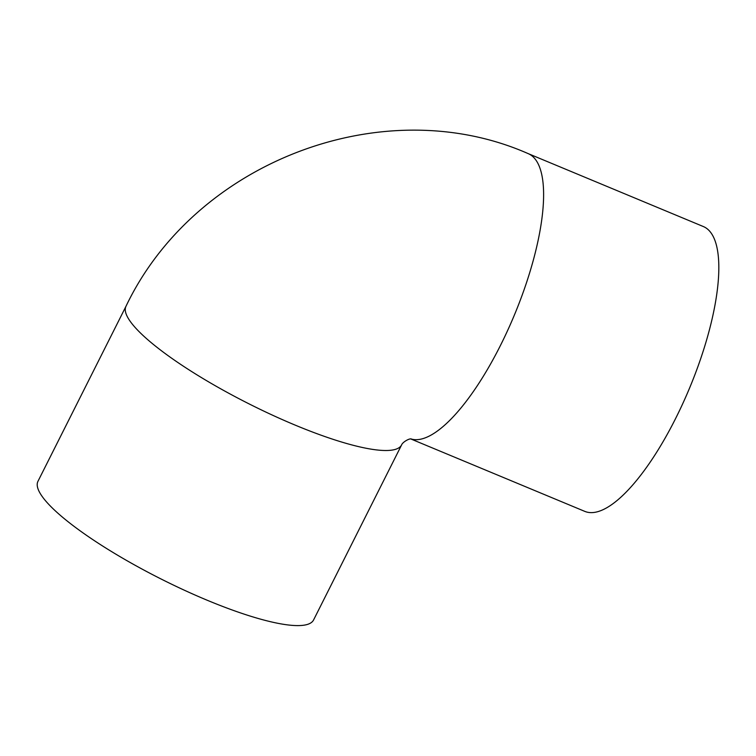 <?xml version="1.0" encoding="UTF-8"?>
<svg xmlns="http://www.w3.org/2000/svg" width="756" height="756" viewBox="0 0 756 756"><rect width="100%" height="100%" fill="white"/><g stroke="black" fill="none" stroke-linecap="round" stroke-linejoin="round"><path stroke-width="1.13" d="M126.006 306.246A154.262 31.932 -153.3 0 0 249.471 404.082A154.262 31.932 -153.3 0 0 401.634 444.868A154.262 31.932 -153.3 0 1 401.634 444.868L313.579 619.958A154.262 31.932 -153.3 0 1 161.415 579.172A154.262 31.932 -153.3 0 1 37.951 481.326L126.006 306.246C194.689 162.105 382.687 89.501 528.132 153.6A154.262 49.357 -67.4 0 1 515.271 312.899A154.262 49.357 -67.4 0 1 410.914 438.924M410.763 438.934L584.766 511.368A154.262 49.357 -67.4 0 0 689.623 387.932A154.262 49.357 -67.4 0 0 703.345 226.545L528.132 153.6M401.634 444.868C402.466 442.336 408.968 438.404 411.207 438.915"/></g></svg>
